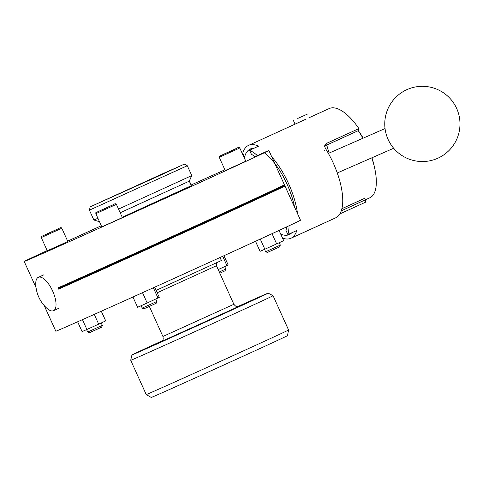<?xml version="1.0" encoding="UTF-8"?>
<svg xmlns="http://www.w3.org/2000/svg" width="484" height="484" viewBox="0 0 484 484"><rect width="100%" height="100%" fill="white"/><g stroke="black" fill="none" stroke-linecap="round" stroke-linejoin="round"><path stroke-width="0.73" d="M289.051 225.768A51.044 20.516 65.5 0 1 287.853 234.595L296.801 230.505A51.044 20.516 65.5 0 1 290.963 238.243L335.721 217.806A51.044 20.516 65.5 0 0 333.313 163.138A51.044 20.516 65.5 0 0 325.206 148.11L324.758 145.254L326.47 143.409L325.793 145.496L324.619 146.374M325.793 145.496L358.239 130.68A47.015 18.894 65.5 0 1 362.958 138.243M329.187 153.047A47.015 18.894 65.5 0 1 326.748 145.061M244.087 157.421L244.577 157.197A47.015 18.894 65.5 0 1 250.234 149.042A47.015 18.894 65.5 0 1 253.84 148.328A47.015 18.894 65.5 0 0 250.234 149.042M242.23 153.337L242.726 153.113A51.044 20.516 65.5 0 1 248.564 145.375A51.044 20.516 65.5 0 1 258.547 146.174L249.599 150.264L251.45 154.348A47.015 18.894 65.5 0 1 255.044 156.628L266.375 151.498M274.731 163.423A47.015 18.894 65.5 0 1 287.072 184.222A47.015 18.894 65.5 0 1 294.562 207.146A47.015 18.894 65.5 0 0 287.072 184.222A47.015 18.894 65.5 0 0 264.034 152.569M271.772 156.901A51.044 20.516 65.5 0 1 288.555 183.575A51.044 20.516 65.5 0 1 297.521 213.668M290.963 238.243A51.044 20.516 65.5 0 1 282.505 238.08M339.907 213.898L365.831 202.058L365.136 199.946M286.619 226.905A47.015 18.894 65.5 0 1 286.002 230.511L287.853 234.595M309.718 117.455L329.126 108.591A51.044 20.516 65.5 0 1 358.916 128.593L358.239 130.68M249.599 150.264A51.044 20.516 65.5 0 1 257.428 155.582M326.47 143.409L358.916 128.593M289.293 234.577A47.015 18.894 65.5 0 0 291.749 232.81A47.015 18.894 65.5 0 1 289.293 234.577A47.015 18.894 65.5 0 1 280.702 234.111M341.928 208.701L364.609 198.343M242.726 153.113L244.577 157.197M280.315 245.104L279.649 246.882L276.007 248.57L267.416 252.43L265.637 251.759L280.315 245.104L279.226 242.696M156.889 301.459L156.223 303.238L152.581 304.926L143.99 308.786L142.211 308.114L156.889 301.459L155.8 299.058M102.342 325.369L101.67 327.142L98.028 328.836L89.437 332.696L87.658 332.024L102.342 325.369L101.253 322.961M219.258 272.014L225.768 269.013L224.679 266.611M225.768 269.013L225.096 270.792L219.809 273.23M239.677 164.04L245.799 161.196L239.804 147.983L219.252 157.306L225.248 170.519L239.677 164.04M116.251 220.395L122.373 217.552L116.378 204.339L95.826 213.662L101.822 226.875L116.251 220.395M61.698 244.299L67.82 241.462L61.825 228.248L41.273 237.571L47.269 250.785L61.698 244.299M191.083 185.191L189.359 180.949M238.388 306.553L216.899 316.669L158.492 342.908L216.899 316.669L238.388 306.553M101.301 225.738A134.328 0.756 -24.4 0 0 97.078 227.668A134.328 0.756 -24.4 0 0 67.669 241.129M47.172 250.579A134.328 0.756 -24.4 0 0 24.2 261.481A134.328 0.756 -24.4 0 0 195.984 184.313A134.328 0.756 -24.4 0 0 268.862 150.5L284.404 184.749A134.328 0.756 -24.4 0 1 284.404 184.755A134.328 0.756 -24.4 0 1 211.52 218.568A134.328 0.756 -24.4 0 1 57.965 287.901A18.325 7.363 65.5 0 1 58.249 288.506A18.325 7.363 65.5 0 1 58.522 289.123A134.328 0.756 -24.4 0 0 212.077 219.79A134.328 0.756 -24.4 0 0 284.955 185.971L300.497 220.226A134.328 0.756 -24.4 0 1 227.613 254.046A134.328 0.756 -24.4 0 1 55.829 331.213L44.177 305.525M156.114 290.376L221.418 260.519L220.051 257.494M58.243 288.5A133.657 0.75 -24.4 0 0 194.913 226.875A133.657 0.75 -24.4 0 0 284.066 185.644L284.955 185.971M224.921 169.799A134.328 0.756 -24.4 0 0 191.186 184.967M58.401 228.751L43.929 235.357L58.401 228.751M102.517 209.548L113.577 204.587L102.547 209.626M221.902 155.092L236.373 148.485L221.902 155.092M222.682 256.296L226.899 265.595L218.157 269.588M223.983 255.703L228.17 264.936L226.899 265.595M94.259 314.382L98.688 324.147L86.89 329.489L82.092 331.594L77.646 321.787M82.431 319.658L86.89 329.489M101.301 311.23L105.687 320.904L98.688 324.147M154.668 287.187L159.297 297.388L147.166 302.996L137.589 307.298L132.925 297.007M153.368 287.774L158.02 298.041M142.496 292.693L147.166 302.996M255.51 241.274L260.071 251.329L264.869 249.224L260.271 239.09M272.032 233.669L276.666 243.882L264.869 249.224M279.032 230.432L283.666 240.645L276.666 243.882M287.496 335.648A74.808 0.417 155.6 0 1 246.907 354.482A74.808 0.417 155.6 0 1 151.238 397.455L146.247 394.545A78.154 0.436 155.6 0 0 246.193 349.648A78.154 0.436 155.6 0 0 288.597 329.973L287.496 335.648M237.59 306.638A74.808 0.417 155.6 0 1 268.209 293.135L273.055 295.718A78.154 0.436 155.6 0 1 230.656 315.399A78.154 0.436 155.6 0 1 130.704 360.296A78.154 0.436 155.6 0 1 130.704 360.29L131.957 354.941A74.808 0.417 155.6 0 1 162.285 340.803M268.209 293.135A74.808 0.417 155.6 0 1 227.619 311.968A74.808 0.417 155.6 0 1 131.957 354.941M297.757 118.429L308.06 113.8L297.757 118.429M371.76 157.857A47.015 18.894 65.5 0 1 374.767 168.62A47.015 18.894 65.5 0 1 369.855 197.793L341.317 210.824M371.966 157.766A41.642 16.734 65.5 0 1 374.211 166.042L374.767 168.62M35.774 283.957A18.325 7.363 65.5 0 1 38.296 277.35A18.325 7.363 65.5 0 1 52.653 291.065A18.325 7.363 65.5 0 1 53.518 310.692A18.325 7.363 65.5 0 1 46.875 308.272A33.934 33.934 0 0 1 35.774 283.957M358.263 130.595A41.642 16.734 65.5 0 1 363.181 138.146M122.24 217.262L191.307 185.681L189.262 181.167L120.195 212.754M189.262 181.173L191.743 175.595L118.532 209.088M184.331 164.137L90.145 206.862L184.331 164.137L187.284 165.752L89.413 210.147L93.884 219.99L97.919 218.284M154.826 177.791L93.739 205.234L160.966 174.494L180.744 165.77L154.826 177.791M232.949 150.119L220.522 155.721L232.949 150.119M109.523 206.474L97.096 212.077L109.523 206.474M54.97 230.384L42.55 235.986L54.97 230.384M157.203 292.778L216.415 265.74L233.893 304.279L162.939 336.465L149.308 306.414M238.757 306.457L161.372 341.559M305.331 119.457L248.564 145.375M239.804 147.983C239.302 147.118 238.249 147.233 236.652 148.34L225.332 153.458C216.021 158.074 220.734 154.783 219.252 157.306M116.378 204.339C115.876 203.474 114.823 203.589 113.226 204.696L101.9 209.814C92.595 214.43 97.302 211.139 95.826 213.662M61.825 228.248C61.323 227.383 60.276 227.498 58.679 228.605L47.353 233.724C38.042 238.34 42.755 235.049 41.273 237.571M161.311 341.595L161.305 341.595C161.995 340.3 163.828 341.498 162.939 336.465M24.2 261.481L36.058 287.623M284.066 185.644L284.404 184.755M216.415 265.74C215.931 262.092 217.153 263.139 217.473 262.34M233.893 304.279C237.166 308.393 238.025 306.015 238.836 306.426M86.575 329.628L87.658 332.024M141.122 305.713L142.211 308.114M264.548 249.363L265.637 251.759M407.28 89.486A37.613 37.613 0 0 0 387.926 139.035A37.613 37.613 0 0 0 437.476 158.383A37.613 37.613 0 0 0 438.002 158.153A37.613 37.613 0 0 0 456.708 108.573A37.613 37.613 0 0 0 407.28 89.486M385.052 128.562L328.376 153.404M393.68 148.249L337.281 172.969M273.055 295.718L288.597 329.973M130.704 360.296L146.247 394.545M324.546 150.149L324.685 150.457M293.383 120.462L295.052 124.146M53.518 310.692L59.115 308.139M38.296 277.35L43.893 274.797M187.284 165.752L191.743 175.589M90.145 206.862L89.413 210.147M99.48 221.72L93.884 219.99"/></g></svg>

